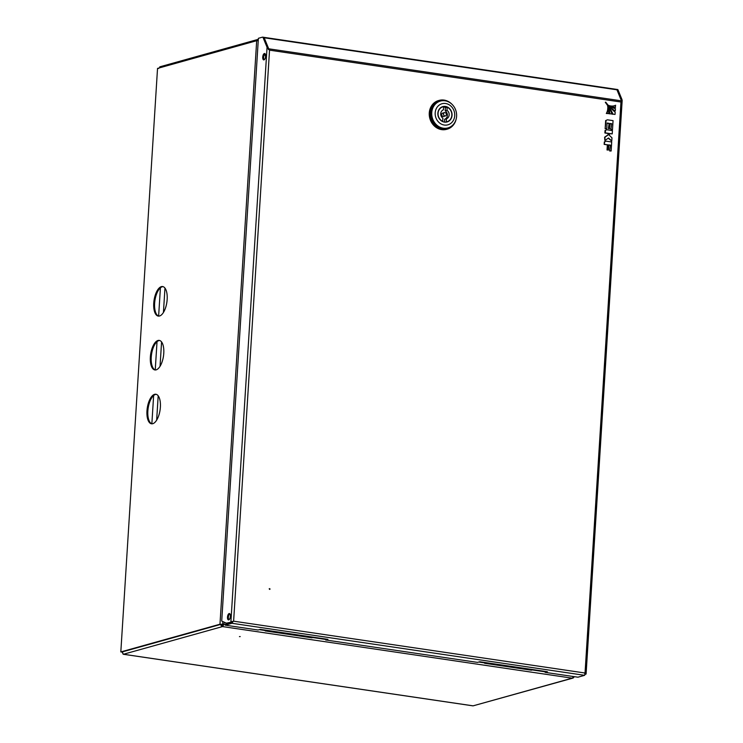 <?xml version="1.0" encoding="UTF-8"?>
<svg xmlns="http://www.w3.org/2000/svg" width="743" height="743" viewBox="0 0 743 743"><rect width="100%" height="100%" fill="white"/><g stroke="black" fill="none" stroke-linecap="round" stroke-linejoin="round"><path stroke-width="1.11" d="M239.45 636.621L240.175 636.584L239.45 636.621M221.758 624.315L221.748 624.491A0.994 0.882 -105.6 0 0 222.575 625.597L222.51 626.581A1.988 1.765 -105.6 0 1 220.857 624.352L121.88 652.01L123.468 654.249A1.988 0.864 98.4 0 1 123.301 654.258A1.988 0.864 98.4 0 1 123.05 654.128M222.575 625.597L223.076 624.491L220.857 624.352L120.821 651.927L219.974 624.222L223.532 624.371L224.507 622.485L223.532 624.371A1.988 0.864 -81.6 0 1 222.51 626.581L123.468 654.249L473.115 705.841L572.156 678.164L222.51 626.581M265.632 56.162L264.703 54.025L265.595 56.654M574.042 676.622A1.988 1.765 -105.6 0 1 572.156 678.164A1.988 0.864 98.4 0 0 573.113 676.483A0.994 0.882 -105.6 0 1 573.057 676.743M572.816 678.127L473.115 705.841A1.988 0.864 -81.6 0 1 472.947 705.85A1.988 0.864 -81.6 0 1 472.789 705.794M257.598 40.605A1.988 1.765 -105.6 0 1 258.323 39.416M158.593 68.486L160.423 66.805M121.824 651.89L122.697 652.54M574.571 676.706L573.986 676.864M154.6 394.329A14.934 6.483 -81.6 0 0 147.086 409.486A14.934 6.483 -81.6 0 0 151.498 423.789A14.934 6.483 -81.6 0 0 152.752 423.705A14.934 6.483 -81.6 0 0 160.265 408.548A14.934 6.483 -81.6 0 0 155.854 394.245A14.934 6.483 -81.6 0 0 154.6 394.329M156.299 394.347A14.934 6.483 -81.6 0 0 155.491 394.459A14.934 6.483 -81.6 0 0 148.033 409.105A14.934 6.483 -81.6 0 0 151.944 423.826M157.99 340.48A14.934 6.483 -81.6 0 0 150.476 355.637A14.934 6.483 -81.6 0 0 154.888 369.94A14.934 6.483 -81.6 0 0 156.141 369.856A14.934 6.483 -81.6 0 0 163.655 354.699A14.934 6.483 -81.6 0 0 159.243 340.396A14.934 6.483 -81.6 0 0 157.99 340.48M159.68 340.498A14.934 6.483 -81.6 0 0 158.881 340.61A14.934 6.483 -81.6 0 0 151.423 355.256A14.934 6.483 -81.6 0 0 155.333 369.977M161.38 286.631A14.934 6.483 -81.6 0 0 153.866 301.788A14.934 6.483 -81.6 0 0 158.278 316.091A14.934 6.483 -81.6 0 0 159.531 316.007A14.934 6.483 -81.6 0 0 167.045 300.85A14.934 6.483 -81.6 0 0 162.633 286.547A14.934 6.483 -81.6 0 0 161.38 286.631M163.07 286.649A14.934 6.483 -81.6 0 0 162.262 286.761A14.934 6.483 -81.6 0 0 154.804 301.407A14.934 6.483 -81.6 0 0 158.723 316.128M219.974 624.222L256.688 40.698L157.535 68.402L120.821 651.927M256.688 40.698L258.239 40.614M269.337 588.595L269.57 589.413M269.235 588.883L270.118 589.013L269.235 588.883M264.369 53.515A3.232 1.402 98.4 0 1 264.647 53.496A3.232 1.402 98.4 0 1 265.604 56.589A3.232 1.402 98.4 0 1 263.969 59.877A3.232 1.402 98.4 0 1 263.7 59.895A3.232 1.402 98.4 0 1 262.743 56.793A3.232 1.402 98.4 0 1 264.369 53.515M229.141 613.542A3.232 1.402 98.4 0 1 229.411 613.523A3.232 1.402 98.4 0 1 230.367 616.616A3.232 1.402 98.4 0 1 228.742 619.903A3.232 1.402 98.4 0 1 228.463 619.922A3.232 1.402 98.4 0 1 227.516 616.82A3.232 1.402 98.4 0 1 229.141 613.542M325.74 639.036L325.675 639.983L327.914 639.351L260.291 629.377L258.053 629.999L225.25 625.16L225.315 624.185L232.02 622.309L231.955 623.284L225.25 625.16M545.195 671.412L545.139 672.359L547.377 671.737L479.755 661.753L477.517 662.385L325.675 639.983M584.982 674.105L584.583 673.149L584.982 674.105L585.874 674.235L585.038 673.019L584.648 675.322L577.943 677.198L545.139 672.359M617.442 89.532A1.988 0.864 98.4 0 1 617.609 89.522A1.988 0.864 98.4 0 1 618.055 89.977L622.021 99.646L620.962 102.014L621.473 100.853L616.95 89.81A1.988 0.864 -81.6 0 0 616.495 89.364A1.988 0.864 -81.6 0 0 616.328 89.374M268.344 49.558L268.715 48.806L264.192 37.772A1.988 0.864 98.4 0 0 263.746 37.317A1.988 0.864 98.4 0 0 263.635 37.317M616.606 89.392A1.988 0.864 98.4 0 1 616.718 89.392A1.988 0.864 98.4 0 1 617.173 89.847L621.129 99.516L622.179 100.351L586.097 673.901L585.01 674.477M268.548 49.057L267.935 47.403L267.053 47.273L263.087 37.605A1.988 0.864 -81.6 0 0 262.641 37.15A1.988 0.864 -81.6 0 0 262.474 37.159L258.388 38.302L221.72 621.064L226.866 623.368L231.788 621.993L225.983 623.238M228.937 619.82A3.232 1.402 98.4 0 1 228.435 616.644A3.232 1.402 98.4 0 1 229.828 613.755M264.174 59.793A3.232 1.402 98.4 0 1 263.672 56.617A3.232 1.402 98.4 0 1 265.065 53.728M267.935 47.403L263.969 37.735A1.988 0.864 -81.6 0 0 263.524 37.28A1.988 0.864 -81.6 0 0 263.356 37.289M231.788 621.993L233.163 621.297L232.02 622.309M233.237 621.278L231.955 623.284L584.648 675.322M233.163 621.297L230.897 621.863L267.053 47.273L269.542 50.162L233.618 621.176L585.038 673.019L620.962 102.014L269.542 50.162L268.715 48.806L621.473 100.853M444.082 100.091A14.934 13.207 -105.6 0 1 451.828 104.15A14.934 13.207 -105.6 0 0 444.082 100.091A14.934 13.207 -105.6 0 0 439.141 100.398A14.934 13.207 -105.6 0 1 444.082 100.091M456.081 119.382A14.934 13.207 -105.6 0 1 447.184 129.161A14.934 13.207 -105.6 0 1 442.234 129.468A14.934 13.207 -105.6 0 1 429.909 115.592A14.934 13.207 -105.6 0 1 439.141 100.398L438.565 100.556A14.934 13.207 -105.6 0 0 429.333 115.75A14.934 13.207 -105.6 0 0 441.658 129.626A14.934 13.207 -105.6 0 1 429.333 115.75A14.934 13.207 -105.6 0 1 438.565 100.556L439.141 100.398A14.934 13.207 -105.6 0 0 429.909 115.592A14.934 13.207 -105.6 0 0 442.234 129.468A14.934 13.207 -105.6 0 0 447.184 129.161L446.599 129.328A14.934 13.207 -105.6 0 1 441.658 129.626A14.934 13.207 -105.6 0 0 446.599 129.328L447.184 129.161A14.934 13.207 -105.6 0 0 456.081 119.382M442.299 128.483A13.941 12.334 74.4 0 0 446.914 128.205L447.927 127.917A13.941 12.334 -105.6 0 1 443.311 128.205A13.941 12.334 -105.6 0 1 431.748 112.667A13.941 12.334 -105.6 0 1 440.423 101.067A13.941 12.334 -105.6 0 1 445.038 100.788A13.941 12.334 -105.6 0 1 456.601 116.326A13.941 12.334 -105.6 0 1 447.927 127.917A13.941 12.334 -105.6 0 1 443.311 128.205A13.941 12.334 -105.6 0 1 431.748 112.667A13.941 12.334 -105.6 0 1 440.423 101.067A13.941 12.334 -105.6 0 1 445.038 100.788A13.941 12.334 -105.6 0 1 456.601 116.326A13.941 12.334 -105.6 0 1 447.927 127.917L446.914 128.205A13.941 12.334 74.4 0 1 442.299 128.483A13.941 12.334 74.4 0 1 430.791 115.537A13.941 12.334 74.4 0 1 439.41 101.354A13.941 12.334 74.4 0 0 430.791 115.537A13.941 12.334 74.4 0 0 442.299 128.483M454.716 115.722A10.95 9.687 -105.6 0 1 444.277 125.047A10.95 9.687 -105.6 0 1 435.194 112.843A10.95 9.687 -105.6 0 1 445.633 103.509A10.95 9.687 -105.6 0 1 454.716 115.722A10.95 9.687 -105.6 0 1 444.277 125.047A10.95 9.687 -105.6 0 1 435.194 112.843A10.95 9.687 -105.6 0 1 445.633 103.509A10.95 9.687 -105.6 0 1 454.716 115.722M444.453 122.112A7.969 7.049 -105.6 0 1 437.887 114.71A7.969 7.049 -105.6 0 1 442.809 106.611A7.969 7.049 -105.6 0 1 445.447 106.444A7.969 7.049 -105.6 0 1 452.013 113.846A7.969 7.049 -105.6 0 1 447.091 121.954A7.969 7.049 -105.6 0 1 444.453 122.112A7.969 7.049 -105.6 0 1 437.887 114.71A7.969 7.049 -105.6 0 1 442.809 106.611A7.969 7.049 -105.6 0 1 445.447 106.444A7.969 7.049 -105.6 0 1 452.013 113.846A7.969 7.049 -105.6 0 1 447.091 121.954A7.969 7.049 -105.6 0 1 444.453 122.112M443.655 106.946A7.969 7.049 74.4 0 0 443.617 106.946A7.969 7.049 74.4 0 1 443.655 106.946A7.969 7.049 74.4 0 1 445.744 107.614A7.969 7.049 74.4 0 0 443.655 106.946M442.772 106.881A7.969 7.049 74.4 0 0 441.927 106.927A7.969 7.049 74.4 0 1 442.772 106.881M443.051 116.493A1.746 1.542 74.4 0 0 443.627 116.456L445.419 115.954A1.746 1.542 -105.6 0 1 444.481 112.602A1.746 1.542 -105.6 0 1 445.419 115.954A1.746 1.542 -105.6 0 1 444.481 112.602A1.746 1.542 -105.6 0 1 445.419 115.954L443.627 116.456A1.746 1.542 74.4 0 1 442.689 113.103A1.746 1.542 74.4 0 0 443.051 116.493M446.989 110.326A4.727 4.179 -105.6 0 1 449.162 114.905A4.727 4.179 -105.6 0 1 446.459 118.759L446.264 121.871L445.168 122.177L446.264 121.871A7.718 6.826 -105.6 0 0 447.026 121.713A7.718 6.826 -105.6 0 1 446.264 121.871L446.459 118.759L444.667 119.261L444.49 122.121L444.667 119.261L446.459 118.759A4.727 4.179 -105.6 0 0 449.162 114.905A4.727 4.179 -105.6 0 0 446.989 110.326L447.184 107.215A7.718 6.826 -105.6 0 1 451.846 114.859A7.718 6.826 -105.6 0 1 447.026 121.713A7.718 6.826 -105.6 0 0 451.846 114.859A7.718 6.826 -105.6 0 0 447.184 107.215L446.989 110.326L445.206 110.818A4.727 4.179 -105.6 0 1 447.379 115.397A4.727 4.179 -105.6 0 1 444.667 119.261A4.727 4.179 -105.6 0 0 447.379 115.397A4.727 4.179 -105.6 0 0 445.206 110.818L446.989 110.326M442.912 118.239A4.727 4.179 -105.6 0 1 440.738 113.66A4.727 4.179 -105.6 0 1 443.441 109.797L443.636 106.686A7.718 6.826 -105.6 0 0 442.874 106.843A7.718 6.826 -105.6 0 1 443.636 106.686L443.441 109.797A4.727 4.179 -105.6 0 0 440.738 113.66A4.727 4.179 -105.6 0 0 442.912 118.239L442.717 121.35A7.718 6.826 -105.6 0 1 438.054 113.698A7.718 6.826 -105.6 0 1 442.874 106.843A7.718 6.826 -105.6 0 0 438.054 113.698A7.718 6.826 -105.6 0 0 442.717 121.35L442.912 118.239M445.401 107.707L447.184 107.215L445.401 107.707L445.206 110.818L445.401 107.707M446.181 122.131A7.969 7.049 74.4 0 0 446.924 121.741A7.969 7.049 74.4 0 1 446.181 122.131M608.229 107.549L607.774 107.67A10.653 9.418 -105.6 0 1 606.316 113.484L608.545 113.595A12.139 10.736 74.4 0 0 608.229 107.549A10.653 9.418 -105.6 0 1 606.762 113.363L606.316 113.484M606.762 113.363L608.545 113.595M607.458 119.809L605.656 120.561L605.146 128.753L606.734 128.799L607.096 123.041L609.139 123.347L608.368 128.558L609.427 128.715L610.198 123.496L611.684 123.719L610.876 129.607L612.492 129.653L613.059 120.635L607.458 119.809L605.656 120.561M606.102 120.44L605.146 128.753M605.591 128.632L606.734 128.799M607.087 123.236L608.693 123.468M609.139 123.347L608.368 128.558M608.823 128.437L609.873 128.595M610.179 123.691L611.238 123.849M611.684 123.719L610.876 129.607M611.322 129.477L612.492 129.653M612.232 133.889L612.436 130.582L606.827 129.756L605.48 130.387L605.322 132.867L608.545 133.341L608.452 134.771L605.062 137.056L604.848 140.483L608.563 137.984L611.768 141.059L611.972 137.827L609.353 135.31L609.464 133.48L612.232 133.889L609.455 133.666M606.827 129.756L605.034 130.508L604.876 132.997L608.099 133.471L608.006 134.901L604.616 137.176L604.848 140.483M608.229 138.207L611.768 141.059M607.022 149.975L608.526 150.002L608.851 144.894L610.43 145.126L609.622 150.959L611.145 150.996L611.712 141.987L606.112 141.17L604.319 141.922L604.161 144.393L607.347 144.857L607.022 149.975L608.526 150.002M608.833 145.08L609.984 145.247M610.43 145.126L609.622 150.959M610.068 150.838L611.145 150.996M606.112 141.17L604.319 141.922M604.765 141.792L604.161 144.393M604.607 144.263L607.347 144.857M607.793 144.736L607.477 149.845M615.687 105.265A10.653 9.418 -105.6 0 1 614.377 105.757A10.653 9.418 -105.6 0 1 610.114 105.831A12.139 10.736 74.4 0 0 615.548 107.28L615.241 105.395A10.653 9.418 -105.6 0 1 614.155 105.812M609.752 106.008A12.139 10.736 74.4 0 0 615.093 107.401L615.548 107.28M605.74 102.162A63.396 56.078 -105.6 0 1 613.04 114.181L615.037 114.431L615.185 112.258A63.396 56.078 -105.6 0 1 605.74 102.162L605.294 102.293A63.396 56.078 -105.6 0 1 608.452 106.834M615.037 114.431L613.04 114.181M610.505 110.27A63.396 56.078 -105.6 0 1 612.594 114.301M608.071 106.351A15.315 13.55 -105.6 0 1 609.743 113.744L611.768 114.013A16.764 14.832 74.4 0 0 608.071 106.351L607.625 106.472A15.315 13.55 -105.6 0 1 608.108 107.586M609.743 113.744L611.768 114.013M608.498 108.692A15.315 13.55 -105.6 0 1 609.297 113.874M609.065 105.45A16.764 14.832 74.4 0 0 615.288 110.856L615.445 108.617A15.315 13.55 -105.6 0 1 609.065 105.45L608.619 105.571A16.764 14.832 74.4 0 0 609.288 106.463M611.09 108.394A16.764 14.832 74.4 0 0 614.842 110.986L615.288 110.856M151.86 423.789L153.634 395.517M155.241 369.94L157.024 341.669M158.631 316.091L160.414 287.82M484.91 662.515L485.346 663.109L484.668 663.295L531.44 670.195L532.61 669.554M484.668 663.295L483.999 662.385M485.346 663.109L532.109 670.01M265.446 630.138L265.883 630.723L265.214 630.918L311.976 637.81L313.156 637.178M265.214 630.918L264.536 629.999M265.883 630.723L312.654 637.624M545.176 671.821L532.211 669.917M484.343 662.849L478.78 662.032M325.713 639.444L312.757 637.531M264.88 630.473L259.316 629.646M225.287 624.631L223.532 624.371M222.64 624.241L222.807 621.612M616.95 89.81L264.192 37.772M618.055 89.977L617.173 89.847M263.087 37.605L263.969 37.735M164.965 288.089L163.432 312.459M161.575 341.938L160.042 366.308M158.185 395.787L156.652 420.157M258.323 39.314L159.782 66.842M123.301 654.258L472.947 705.85M617.609 89.522L616.718 89.392M262.641 37.15L263.524 37.28M616.495 89.364L263.746 37.317M445.345 122.177L447.026 121.713L445.345 122.177M441.193 107.317L442.874 106.843L441.193 107.317M442.689 113.103L444.481 112.602L442.689 113.103M439.41 101.354L440.423 101.067L439.41 101.354"/></g></svg>
